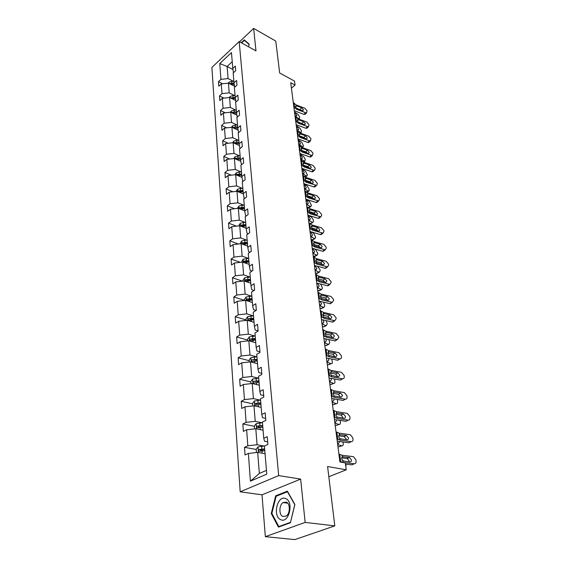 <?xml version="1.0" encoding="UTF-8"?>
<svg xmlns="http://www.w3.org/2000/svg" width="568" height="568" viewBox="0 0 568 568"><rect width="100%" height="100%" fill="white"/><g stroke="black" fill="none" stroke-linecap="round" stroke-linejoin="round"><path stroke-width="0.85" d="M300.642 479.101L262.004 494.827L265.348 536.668L305.158 522.411L300.642 479.101L278.668 475.608L239.178 41.592L255.983 50.893L253.64 28.4L239.511 41.776M253.64 28.4L275.778 41.088L279.662 72.995L294.529 81.096L295.055 85.086L290.717 82.736L339.934 461.969L345.33 462.955L346.246 469.814L327.58 466.527L334.808 525.883L294.863 539.6L265.348 536.668M305.158 522.411L334.808 525.883M262.004 494.827L240.179 491.81L211.899 67.429L239.178 41.592M265.057 453.718L257.68 452.405L259.349 473.442L250.41 481.153L248.379 453.441L245.056 454.975L244.51 447.335L256.196 449.444M257.68 452.405L248.379 453.441M278.668 475.608L240.179 491.81M263.091 430.217L255.806 428.762L257.077 444.751L247.818 445.781L244.51 447.335M247.818 445.781L246.647 429.784L243.374 431.389L242.848 423.969L254.379 426.298M261.181 407.391L253.988 405.808L255.217 421.335L246.1 422.351L242.848 423.969M246.1 422.351L244.957 406.816L241.741 408.477L241.23 401.278L252.618 403.805M259.32 385.225L252.22 383.514L253.42 398.594L244.432 399.595L241.23 401.278M244.432 399.595L243.324 384.508L240.157 386.226L239.66 379.232L250.9 381.952M257.517 363.676L250.509 361.844L251.667 376.499L242.806 377.493L239.66 379.232M242.806 377.493L241.734 362.831L238.617 364.606L238.134 357.804L249.238 360.708M255.763 342.724L248.841 340.779L249.97 355.028L241.23 356.008L238.134 357.804M241.23 356.008L240.186 341.751L237.119 343.583L236.65 336.966L247.612 340.04M254.059 322.34L247.215 320.295L248.315 334.154L239.703 335.12L236.65 336.966M239.703 335.12L238.681 321.261L235.663 323.135L235.209 316.695L246.036 319.933M252.398 302.51L245.639 300.373L246.704 313.848L238.212 314.807L235.209 316.695M238.212 314.807L237.218 301.317L234.25 303.234L233.803 296.972L244.503 300.358M250.779 283.205L244.098 280.975L245.142 294.096L236.764 295.041L233.803 296.972M236.764 295.041L235.798 281.913L232.873 283.872L232.433 277.773L242.557 281.146M249.203 264.411L242.607 262.089L243.615 274.869L235.351 275.799L232.433 277.773M235.351 275.799L234.414 263.019L231.524 265.015L231.105 259.072L240.42 262.338M247.669 246.1L241.151 243.7L242.131 256.147L233.973 257.07L231.105 259.072M233.973 257.07L233.065 244.616L230.218 246.647L229.806 240.86L238.404 244.013M246.178 228.258L239.731 225.78L240.69 237.907L232.639 238.816L229.806 240.86M232.639 238.816L231.744 226.689L228.947 228.755L228.542 223.11L236.487 226.149M244.723 210.863L238.347 208.321L239.284 220.136L231.332 221.037L228.542 223.11M231.332 221.037L230.466 209.216L227.704 211.31L227.314 205.815L234.662 208.74M243.338 193.922L236.998 191.295L237.907 202.819L230.061 203.706L227.314 205.815M230.061 203.706L229.216 192.176L226.49 194.306L226.107 188.945L232.93 191.757M242.004 177.401L235.684 174.688L236.572 185.928L228.819 186.808L226.107 188.945M228.819 186.808L227.995 175.562L225.311 177.72L224.935 172.487L231.275 175.192M240.697 161.284L234.399 158.493L235.266 169.456L227.612 170.329L224.935 172.487M227.612 170.329L226.809 159.359L224.161 161.532L223.792 156.434L229.685 159.033M239.419 145.557L233.15 142.689L233.995 153.388L226.433 154.248L223.792 156.434M226.433 154.248L225.645 143.541L223.032 145.742L222.677 140.757L228.166 143.257M238.162 130.2L231.929 127.26L232.752 137.704L225.283 138.556L222.677 140.757M225.283 138.556L224.516 128.105L221.939 130.328L221.591 125.464L226.696 127.857M236.941 115.205L230.736 112.194L231.538 122.39L224.154 123.235L221.591 125.464M224.154 123.235L223.409 113.032L220.867 115.268L220.526 110.519L225.29 112.819M235.741 100.55L229.564 97.483L230.359 107.437L223.061 108.275L220.526 110.519M223.061 108.275L222.329 98.307L219.816 100.564L219.489 95.928L223.934 98.129M234.57 86.237L228.428 83.105L229.202 92.84L221.989 93.663L219.489 95.928M221.989 93.663L221.271 83.929L218.794 86.201L218.467 81.664L222.628 83.773M232.979 69.559L227.115 66.484L228.066 78.569L220.938 79.385L218.467 81.664M220.938 79.385L219.78 63.58L231.467 52.561L232.795 68.451L235.351 66.087L235.741 70.659L233.178 73.009L233.995 82.8L236.586 80.457L236.991 85.136L234.385 87.472L235.223 97.497L237.85 95.168L238.262 99.961L235.628 102.276L236.487 112.542L239.149 110.235L239.568 115.141L236.899 117.441L237.779 127.956L240.477 125.67L240.91 130.704L238.198 132.983L239.1 143.754L241.833 141.489L242.28 146.643L239.533 148.901L240.456 159.949L243.232 157.712L243.686 162.995L240.896 165.224L241.847 176.556L244.659 174.34L245.127 179.758L242.302 181.966L243.274 193.581L246.129 191.395L246.604 196.954L243.736 199.134L244.737 211.055L247.634 208.903L248.124 214.605L245.213 216.756L246.235 228.989L249.182 226.866L249.686 232.724L246.725 234.84L247.783 247.407L250.765 245.312L251.283 251.333L248.28 253.413L249.366 266.314L252.398 264.262L252.923 270.446L249.877 272.484L250.992 285.747L254.066 283.737L254.613 290.092L251.525 292.087L252.661 305.719L255.792 303.752L256.353 310.284L253.207 312.237L254.386 326.252L257.56 324.335L258.142 331.052L254.947 332.954L256.154 347.375L259.384 345.507L259.981 352.423L256.729 354.276L257.971 369.115L261.259 367.297L261.869 374.418L258.568 376.215L259.846 391.487L263.19 389.733L263.815 397.06L260.456 398.8L261.777 414.534L265.171 412.844L265.824 420.391L262.409 422.067L263.765 438.283L267.223 436.65L267.89 444.439L264.418 446.043L266.768 474.152L250.41 481.153M263.765 438.283L264.553 441.265L267.67 441.854M263.985 446.029L257.077 444.751M255.806 428.762L246.647 429.784M261.777 414.534L262.565 417.7L265.646 418.346M262.04 422.741L255.217 421.335M253.988 405.808L244.957 406.816M259.846 391.487L260.648 394.824L263.687 395.527M260.151 400.12L253.42 398.594M252.22 383.514L243.324 384.508M257.971 369.115L258.774 372.601L261.777 373.361M258.319 378.146L251.667 376.499M250.509 361.844L241.734 362.831M256.154 347.375L256.963 351.017L259.924 351.819M256.537 356.782L249.97 355.028M248.841 340.779L240.186 341.751M254.386 326.252L255.195 330.029L258.128 330.881M254.805 336.007L248.315 334.154M247.215 320.295L238.681 321.261M252.661 305.719L253.484 309.624L256.104 310.44M253.115 315.801L246.704 313.848M245.639 300.373L237.218 301.317M250.992 285.747L251.816 289.772L253.995 290.489M251.475 296.141L245.142 294.096M244.098 280.975L235.798 281.913M249.366 266.314L250.19 270.453L251.986 271.078M249.877 276.992L243.615 274.869M242.607 262.089L234.414 263.019M247.783 247.407L248.606 251.652L250.062 252.178M248.322 258.348L242.131 256.147M241.151 243.7L233.065 244.616M246.235 228.989L247.066 233.334L248.216 233.775M246.803 240.186L240.69 237.907M239.731 225.78L231.744 226.689M244.737 211.055L245.568 215.492L246.448 215.84M245.326 222.486L239.284 220.136M238.347 208.321L230.466 209.216M243.274 193.581L244.105 198.104L244.744 198.367M243.885 205.233L237.907 202.819M236.998 191.295L229.216 192.176M241.847 176.556L242.678 181.156L243.104 181.334M242.479 188.406L236.572 185.928M235.684 174.688L227.995 175.562M240.456 159.949L241.521 164.727M241.109 171.99L235.266 169.456M234.399 158.493L226.809 159.359M239.1 143.754L239.987 148.532M239.774 155.973L233.995 153.388M233.15 142.689L225.645 143.541M238.588 132.649L237.779 127.956M238.468 140.346L232.752 137.704M231.929 127.26L224.516 128.105M237.268 117.122L236.487 112.542M237.197 125.081L231.538 122.39M230.736 112.194L223.409 113.032M235.983 101.963L235.223 97.497M235.947 110.178L230.359 107.437M229.564 97.483L222.329 98.307M234.726 87.167L233.995 82.8M234.733 95.616L229.202 92.84M233.881 81.394L231.723 81.338L228.982 82.225L228.428 83.105L221.271 83.929M233.498 72.718L232.795 68.451M291.419 88.147L295.055 85.086M328.822 476.737L346.246 469.814M259.349 473.442L266.456 470.368M233.547 81.387L228.066 78.569M232.227 61.72L227.115 66.484L219.78 63.58M256.353 404.636L256.956 404.771M258.234 427.072L259.952 427.42M260.243 450.175L263.587 450.779M248.521 46.761L249.224 44.205L244.304 39.859L241.251 42.735M287.373 491.157L275.686 495.821L271.263 513.529L278.441 527.111L290.39 522.766L294.891 504.512L287.373 491.157M276.843 495.985L275.686 495.821M271.966 513.614L271.263 513.529M293.273 102.417L295.985 104.867L304.973 108.325L307.061 110.788L306.649 112.783L305.577 112.712L296.567 109.269L295.509 106.699L295.971 105.833L296.787 105.925L301.743 107.828L303.418 109.802L302.993 110.696L302.119 110.639L296.439 108.318M294.352 110.717L303.93 114.381L305.577 112.712M293.848 106.834L296.567 109.269M305.485 113.962L303.93 114.381M301.168 110.277L296.091 107.977M295.111 116.348L299.279 118.953L299.67 117.065L297.973 114.317L294.508 111.946M233.924 85.91L234.52 85.924M230.714 84.27L234.229 84.199L229.55 83.681M294.742 113.742L295.431 113.295L294.607 112.734M295.431 113.295L296.794 115.496L296.389 116.312L294.977 115.538M234.044 83.113L229.799 83.489M295.076 116.298L297.809 118.712L306.883 122.113L308.992 124.605L308.545 126.664L307.501 126.6L298.399 123.213L297.327 120.601L297.831 119.699L298.619 119.784L303.617 121.658L305.314 123.654L304.86 124.584L304.008 124.534L298.271 122.241M296.155 124.648L305.832 128.254L307.501 126.6M295.658 120.814L298.399 123.213M307.394 127.8L305.832 128.254M303.135 124.207L297.831 121.786M296.915 130.484L299.67 132.869L308.829 136.206L310.973 138.72L310.476 140.857L309.468 140.793L300.28 137.47L299.194 134.815L299.726 133.87L300.493 133.956L305.541 135.795L307.26 137.811L306.763 138.784L305.939 138.727L300.145 136.476M298.008 138.89L307.771 142.426L309.468 140.793M297.511 135.099L300.28 137.47M309.347 141.95L308.786 142.497L307.771 142.426M305.13 138.436L303.859 137.442L299.627 135.908M296.879 130.2L301.083 132.777L301.509 130.832L299.79 128.063L296.297 125.72M235.124 100.245L235.692 100.259M229.465 97.49L230.118 96.453L232.894 95.566L235.067 95.623M231.801 98.591L235.393 98.491M296.531 127.523L297.227 127.076L296.397 126.522M297.227 127.076L298.605 129.298L298.172 130.143L296.773 129.39M235.216 97.376L230.644 98.016M230.942 97.767L232.319 98.449L235.386 98.456M298.718 144.371L302.929 146.906L303.504 145.806L301.651 142.099L298.122 139.799M236.345 114.913L236.891 114.928M230.516 112.223L231.282 111.016L234.087 110.135L236.288 110.185M232.908 113.245L236.586 113.117M298.356 141.602L299.066 141.162L298.228 140.615M299.066 141.162L300.458 143.406L299.996 144.286L298.612 143.548M236.437 111.981L234.236 111.931L231.758 112.691M232.113 112.372L233.505 113.046L236.572 113.039M241.613 42.941L244.382 40.328L249.132 44.531M245.624 41.024L244.382 40.328M285.761 498.64C277.645 494.451 272.235 516.078 280.556 519.614C288.771 524.186 294.274 501.842 285.761 498.64M286.364 502.133L283.041 502.559C279.016 505.066 278.817 514.871 282.807 516.468L286.258 516.021C290.284 513.401 290.333 503.582 286.364 502.133M290.397 522.361L278.824 526.571L271.859 513.422L276.147 496.262L287.472 491.746L294.756 504.682L290.489 522.375M279.662 526.664L278.824 526.571M298.796 144.996L301.58 147.339L310.824 150.619L312.989 153.161L312.45 155.369L311.477 155.305L302.197 152.054L301.097 149.349L301.672 148.362L302.403 148.44L307.508 150.243L309.24 152.288L308.708 153.303L307.913 153.246L302.062 151.031M299.897 153.459L309.759 156.924L311.477 155.305M299.407 149.718L302.197 152.054M311.349 156.413L310.739 156.988L309.759 156.924M307.153 152.984L305.797 151.876L301.473 150.357M300.6 158.87L304.817 161.355L305.3 159.274L303.546 156.456L299.989 154.191M237.601 129.93L238.12 129.944M231.588 127.296L232.468 125.926L235.308 125.045L237.538 125.088M234.037 128.254L237.8 128.091M300.224 156.001L300.941 155.568L300.103 155.028M300.941 155.568L302.346 157.826L301.864 158.742L300.486 158.025M237.694 126.927L235.457 126.884L232.908 127.722M233.313 127.324L234.719 127.985L237.779 127.977M300.728 159.842L303.525 162.15L312.869 165.352L315.055 167.922L315.19 168.881L314.466 170.215L313.529 170.151L304.164 166.964L303.049 164.209L303.66 163.179L304.363 163.257L309.517 165.025L311.271 167.091L310.696 168.149L309.936 168.1L304.022 165.927M301.828 168.362L311.789 171.749L313.529 170.151M301.352 164.67L304.164 166.964M313.387 171.209L312.727 171.82L311.789 171.749M309.219 167.858L307.785 166.644L303.362 165.132M303.12 163.556L303.66 163.179L303.525 162.15M302.524 173.694L306.741 176.123L307.387 174.93L305.492 171.131L301.899 168.902M238.887 145.309L239.376 145.316M232.681 142.738L233.682 141.191L236.565 140.31L238.816 140.346M235.188 143.619L239.071 143.427M302.133 170.727L302.865 170.293L302.013 169.768M302.865 170.293L304.285 172.573L303.766 173.531L302.41 172.828M238.972 142.234L236.714 142.199L234.094 143.122M234.549 142.639L235.961 143.285L239.057 143.271M302.694 175.029L305.52 177.294L314.956 180.425L317.164 183.031L317.306 184.011L316.532 185.402L306.173 182.221L305.044 179.424L305.662 178.352L306.372 178.423L311.569 180.148L313.344 182.236L312.727 183.343L312.002 183.294L306.031 181.156M303.809 183.606L313.87 186.915L315.638 185.331M303.333 179.971L306.173 182.221M315.474 186.339L314.764 186.986L313.87 186.915M311.328 183.066L309.816 181.746L305.307 180.255M304.491 188.86L308.708 191.231L309.39 189.989L307.473 186.141L303.852 183.961M240.2 161.063L240.654 161.071M233.796 158.564L234.932 156.825L237.843 155.952L240.122 155.98M236.366 159.367L240.385 159.132M304.093 185.786L304.824 185.353L303.965 184.834M304.824 185.353L306.266 187.66L305.712 188.654L304.377 187.972M240.285 157.911L237.999 157.883L235.805 158.323L235.315 158.898M235.805 158.323L237.239 158.962L240.37 158.933M304.711 190.571L307.565 192.793L317.093 195.853L319.33 198.481L319.464 199.482L318.634 200.937L308.225 197.841L307.082 194.987L307.707 193.88L308.424 193.936L313.678 195.619L315.474 197.728L314.807 198.892L314.111 198.835L308.083 196.748M305.832 199.205L315.993 202.435L317.789 200.873M305.371 195.633L308.225 197.841M317.611 201.825L316.837 202.499L315.993 202.435M313.472 198.637L311.896 197.195L307.302 195.733M306.5 204.374L310.717 206.681L311.449 205.389L309.51 201.498L305.854 199.361M241.549 177.209L241.968 177.209M234.939 174.774L236.21 172.842L239.156 171.969L241.464 171.99M237.566 175.498L241.734 175.221M306.088 201.193L306.834 200.767L305.967 200.263M306.834 200.767L308.289 203.088L307.7 204.125L306.386 203.465M309.035 207.632L308.119 207.924M241.627 173.971L237.097 174.39L236.572 175.072M237.097 174.39L238.546 175.015L241.712 174.979M306.777 206.489L309.652 208.662L319.28 211.637L321.538 214.299L321.68 215.322L320.785 216.841L310.334 213.831L309.169 210.927L309.801 209.769L310.519 209.819L315.829 211.459L317.647 213.589L316.93 214.803L316.277 214.754L310.185 212.709M307.906 215.18L318.165 218.318L319.99 216.777M307.451 211.665L310.334 213.831M319.798 217.679L318.165 218.318M315.666 214.562L314.019 213.014L309.354 211.58M309.34 223.288L309.922 223.607L312.776 222.5L313.55 221.151L313.415 220.128L311.584 217.21L308.168 215.272M308.566 220.249L312.265 222.322M242.926 193.752L243.303 193.752M236.096 191.395L237.516 189.258L240.505 188.391L242.841 188.406M238.787 192.034L243.118 191.714M308.133 216.955L308.893 216.536L308.019 216.039M308.893 216.536L310.362 218.879L309.738 219.958L308.445 219.326M311.101 223.416L309.922 223.607M243.012 190.436L238.418 190.862L237.864 191.65M238.418 190.862L239.881 191.473L243.09 191.423M308.893 222.784L311.789 224.907L321.516 227.796L323.803 230.487L323.952 231.538L322.986 233.121L312.485 230.196L311.314 227.243L312.116 226.014L318.03 227.669L319.869 229.834L319.095 231.098L318.492 231.048L312.336 229.053M310.029 231.531L320.395 234.577L322.241 233.057M309.581 228.087L312.485 230.196M322.035 233.902L320.395 234.577M317.902 230.871L316.199 229.202L311.456 227.804M311.03 239.256L312.031 239.795L314.878 238.688L315.701 237.282L313.714 233.292L311.122 231.872M310.675 236.508L314.402 238.532M244.346 210.714L244.709 210.714M237.296 208.442L238.858 206.085L241.883 205.226L244.247 205.233M240.044 208.996L244.531 208.626M310.227 233.093L310.994 232.681L310.114 232.198M310.994 232.681L312.478 235.046L311.825 236.167L310.554 235.557M313.216 239.582L312.031 239.795M244.425 207.313L239.774 207.746L239.206 208.662M239.774 207.746L241.258 208.342L244.503 208.286M311.058 239.476L313.983 241.549L323.803 244.346L326.124 247.073L326.273 248.145L325.23 249.799L314.693 246.966L313.5 243.956L314.367 242.678L320.288 244.275L322.148 246.462L321.318 247.783L314.544 245.795M312.201 248.287L322.674 251.233L324.555 249.735M311.761 244.914L314.693 246.966M324.328 250.516L322.674 251.233M320.189 247.57L318.428 245.788L313.607 244.425M313.181 255.849L314.189 256.367L317.036 255.266L317.902 253.804L315.893 249.757L314.196 248.862M312.833 253.15L316.603 255.117M245.795 228.109L246.164 228.109M238.666 225.901L240.236 223.338L243.303 222.486L245.696 222.486M241.315 226.391L245.987 225.965M312.372 249.615L313.153 249.21L312.258 248.741M313.153 249.21L314.651 251.596L313.955 252.767L312.705 252.185M315.51 255.685L314.189 256.367M245.873 224.616L241.166 225.063L240.598 226.114M241.166 225.063L242.664 225.638L245.951 225.574M313.28 256.58L316.227 258.596L326.153 261.301L328.496 264.056L328.652 265.157L327.53 266.882L316.958 264.148L315.751 261.081L316.667 259.746L322.603 261.287L324.484 263.502L323.59 264.88L316.802 262.949M314.431 265.448L325.017 268.288L326.919 266.818M314.005 262.153L316.958 264.148M326.678 267.542L325.017 268.288M322.532 264.681L320.714 262.771L315.822 261.45M315.389 272.832L316.404 273.343L319.237 272.242L320.16 270.716L320.011 269.623L317.42 266.264M315.048 270.205L318.847 272.115M247.286 245.958L247.662 245.951M240.065 243.821L241.641 241.038L244.751 240.193L247.172 240.186M242.614 244.24L247.478 243.757M314.573 266.541L315.361 266.136L314.459 265.682M315.361 266.136L316.88 268.55L316.135 269.772L314.921 269.211M317.718 272.683L316.404 273.343M247.357 242.373L242.586 242.82L242.053 244.034M242.586 242.82L244.105 243.381L247.435 243.303M315.552 274.11L318.527 276.069L328.56 278.668L330.931 281.458L331.087 282.587L329.887 284.383L319.28 281.764L318.052 278.632L319.031 277.241L324.974 278.718L326.877 280.961L325.911 282.395L319.117 280.528M316.823 283.879L317.618 283.482L316.71 283.041L327.409 285.768L329.341 284.327M316.298 279.818L319.28 281.764M329.078 284.987L327.409 285.768M324.917 282.211L323.05 280.173L318.101 278.902M317.647 290.241L318.676 290.731L321.495 289.637L322.468 288.047L320.686 284.064M317.313 287.678L321.154 289.524M248.812 264.269L249.196 264.269M241.514 262.217L243.09 259.207L248.699 258.348M243.857 262.53L249.004 262.011M317.618 283.482L319.159 285.917L318.371 287.188L317.185 286.655M319.983 290.092L318.676 290.731M248.883 260.591L244.055 261.053L243.644 262.459M244.055 261.053L245.589 261.592L248.961 261.5M317.888 292.08L320.885 293.983L331.023 296.468L333.43 299.293L333.586 300.451L332.301 302.325L321.658 299.812L320.409 296.624L321.46 295.175L327.402 296.588L329.334 298.853L328.297 300.351L321.488 298.555M319.053 301.068L329.859 303.681L331.826 302.268M318.648 297.937L321.658 299.812M331.641 302.403L329.859 303.681M327.36 300.174L325.45 298.015L320.437 296.794M319.961 308.076L320.998 308.552L323.81 307.458L324.832 305.804L323.483 302.148M319.635 305.577L323.511 307.359M250.381 283.077L250.765 283.07M242.99 281.096L242.926 280.23L244.581 277.851L250.261 276.985M250.452 279.293L245.554 279.761L245.511 281.266L250.573 280.755M320.075 301.331L321.495 303.717L320.664 305.037L319.5 304.533M322.297 307.934L320.998 308.552M245.554 279.761L247.108 280.28L250.524 280.18M320.281 310.511L323.306 312.343L333.551 314.722L335.986 317.576L336.149 318.769L334.765 320.714L324.094 318.329L322.83 315.077L323.945 313.564L329.894 314.906L331.847 317.2L330.739 318.762L323.923 317.036M321.452 319.557L332.379 322.049L334.374 320.671M321.055 316.518L324.094 318.329M334.161 320.813L332.379 322.049M329.859 318.598L327.913 316.305L322.837 315.134M322.333 326.359L323.384 326.813L326.174 325.734L327.26 324.001L326.195 320.65M322.02 323.938L325.933 325.649M251.993 302.382L252.384 302.375M244.51 300.493L244.425 299.379L246.107 296.993L251.858 296.134M252.057 298.498L247.094 298.974L247.08 300.515L252.185 299.996M322.894 319.905L323.888 321.957L323.007 323.341L321.878 322.865M324.662 326.231L323.384 326.813M247.094 298.974L248.67 299.478L252.128 299.364M322.731 329.426L325.784 331.187L336.142 333.437L338.606 336.334L338.776 337.548L337.3 339.579L326.593 337.328L325.308 334.005L325.961 332.5L326.501 332.429L332.45 333.7L334.431 336.022L333.238 337.648L326.422 336M323.93 338.528L334.957 340.885L336.987 339.536M323.533 335.589L326.593 337.328M336.739 339.707L334.957 340.885M332.422 337.491L330.434 335.056L325.301 333.956M324.768 345.11L325.826 345.543L328.602 344.464L329.752 342.667L328.915 339.607M324.463 342.767L328.411 344.4M253.655 322.219L254.045 322.212M246.079 320.423L245.965 319.053L247.669 316.66L253.505 315.794M253.711 318.229L248.685 318.712C247.875 319.514 247.882 320.04 248.699 320.288L253.839 319.77M325.613 338.904L326.344 340.665L325.414 342.106L324.321 341.666M327.09 344.989L325.826 345.543M248.685 318.712L250.275 319.188L253.782 319.067M325.251 348.83L328.332 350.513L338.798 352.643L341.297 355.568L341.474 356.825C341.567 358.202 341.041 358.905 339.891 358.933L329.163 356.818L327.857 353.431L328.51 351.869L335.07 352.976L337.072 355.334L335.802 357.024L328.986 355.454M326.437 357.989L337.605 360.211L339.671 358.898M326.075 355.156L329.163 356.818M339.373 359.09L337.605 360.211M335.042 356.881L333.018 354.304L327.842 353.26M327.26 364.336L328.332 364.755L331.094 363.683C332.003 363.811 332.408 363.186 332.301 361.809L331.648 359.04M326.969 362.079L330.952 363.641M255.351 342.603L255.749 342.596M247.684 340.914L247.556 339.266L249.281 336.867L255.202 336M255.408 338.5L250.31 338.997C249.487 339.827 249.501 340.367 250.36 340.601L255.543 340.083M328.332 358.387L328.858 359.856L327.885 361.362L326.827 360.95M329.568 364.23L328.332 364.755M250.31 338.997L251.922 339.451L255.479 339.309M327.835 368.753L330.945 370.357L341.531 372.345L344.059 375.313L344.236 376.598C344.336 378.061 343.775 378.792 342.554 378.792L331.797 376.832L330.469 373.368L331.13 371.749L337.761 372.764L339.792 375.15L338.429 376.904L331.613 375.434M329.035 377.976L340.324 380.042L342.419 378.771M328.68 375.249L331.797 376.832M342.071 378.984L340.324 380.042M337.726 376.776L335.674 374.049L330.448 373.077M329.823 384.067L330.903 384.465L333.65 383.407C334.602 383.556 335.028 382.903 334.921 381.447L334.424 378.97M329.539 381.902L333.565 383.379M257.105 363.563L257.51 363.555M249.338 361.979L249.182 360.048L250.942 357.641L256.942 356.775M257.155 359.345L251.986 359.849C251.141 360.708 251.162 361.255 252.064 361.489L257.29 360.971M331.08 378.366L331.442 379.552L330.413 381.114L329.39 380.745M332.11 383.968L330.903 384.465M251.986 359.849L257.219 360.126M330.491 389.208L333.629 390.734L344.329 392.58L346.892 395.584L347.076 396.904C347.176 398.459 346.572 399.219 345.28 399.183L334.502 397.38L333.153 393.844L333.814 392.161L340.523 393.077L342.582 395.491L341.134 397.316L334.318 395.946M331.698 398.495L343.115 400.404L345.245 399.176M331.357 395.882L334.502 397.38M344.833 399.418L343.115 400.404M340.473 397.209L338.4 394.327L333.132 393.425M332.45 404.324L333.544 404.693L336.27 403.642C337.271 403.82 337.719 403.138 337.605 401.597L337.236 399.425M332.181 402.25L336.249 403.635L334.715 404.231M258.901 385.118L259.313 385.104M251.035 383.641L250.857 381.419L252.639 378.998L258.731 378.132M258.951 380.773L253.704 381.291C252.838 382.186 252.881 382.747 253.825 382.974L259.086 382.449M333.863 398.871L334.098 399.758L333.011 401.399L332.031 401.058M253.704 381.291L259.015 381.526M333.217 410.231L336.384 411.658L347.211 413.355L349.803 416.401L349.994 417.75C350.094 419.376 349.476 420.171 348.149 420.128L337.286 418.488L335.915 414.881L336.575 413.128L343.384 413.951L345.443 416.394C345.514 417.693 345.017 418.325 343.952 418.296L337.087 417.011M334.431 419.567L345.976 421.314L348.149 420.128M334.112 417.089L337.286 418.488M343.292 418.197L341.233 415.151L335.894 414.328M335.148 425.12L336.249 425.46L338.997 424.438C340.026 424.608 340.481 423.891 340.367 422.294L340.09 420.434M334.893 423.146L338.997 424.438M260.755 407.299L261.166 407.284M252.781 405.942L252.582 403.401L254.393 400.972L260.57 400.106M260.797 402.826L255.465 403.358C254.592 404.274 254.641 404.849 255.614 405.076L260.939 404.551M336.696 419.922L335.709 422.23L334.737 421.925M255.465 403.358L260.854 403.543M336.022 431.829L339.217 433.164L350.293 434.719L352.799 437.786L352.991 439.17C353.09 440.846 352.472 441.67 351.13 441.663L340.14 440.186L338.748 436.494L339.416 434.676L346.381 435.4L348.39 437.864C348.461 439.199 347.964 439.866 346.878 439.852L339.941 438.666M337.243 441.23L348.915 442.799L351.13 441.663M336.938 438.879L340.14 440.186M346.182 439.753L346.189 439.007L344.187 436.551L338.734 435.798M337.924 446.476L339.032 446.796L341.822 445.809C342.859 445.944 343.32 445.191 343.2 443.544L342.994 442.01M337.683 444.609L341.822 445.809M262.657 430.132L263.083 430.111M254.585 428.897L254.357 426.021L256.196 423.593L262.466 422.72M339.806 438.567L341.34 439.1M262.7 425.524L257.254 426.078C256.402 427.015 256.466 427.597 257.446 427.832L262.842 427.299M339.572 441.549L338.5 443.636L337.52 443.352M257.254 426.078L262.757 426.199M338.904 454.031L342.128 455.273L353.431 456.672L355.866 459.76L356.072 461.188C356.179 462.906 355.547 463.772 354.191 463.786L343.079 462.487L342.873 460.925L341.659 458.717L342.334 456.821L349.462 457.446L351.414 459.924C351.493 461.308 350.988 461.997 349.895 462.011L342.873 460.925M345.486 464.127L351.94 464.873L354.191 463.786M339.841 461.287L343.079 462.487M349.142 461.919L349.171 461.024L347.226 458.553L341.666 457.872M264.624 453.64L265.05 453.619M256.438 452.547L256.182 449.309L258.049 446.874L264.503 446.008M342.213 460.236L344.84 461.415M264.652 448.89L259.1 449.473C258.27 450.431 258.348 451.027 259.327 451.269L264.809 450.722M345.955 464.177L345.898 467.194M259.1 449.473L264.709 449.529M296.106 105.811L295.985 104.867M294.636 107.906L294.061 103.49M300.103 109.51L301.743 107.828M296.787 105.925L295.537 106.862M228.947 82.282L229.039 83.418M231.957 84.135L232.021 84.937M231.723 81.338L231.865 83.049M297.937 119.678L297.809 118.712M296.453 121.864L295.871 117.356M301.963 123.32L303.617 121.658M298.619 119.784L297.348 120.714M299.805 133.856L299.67 132.869M298.314 136.142L297.717 131.535M303.859 137.442L305.541 135.795M300.493 133.956L299.201 134.879M299.776 132.905L300.387 132.529M230.083 96.51L230.182 97.788M233.129 98.434L233.199 99.286M232.894 95.566L233.036 97.327M301.317 147.247L302.254 146.665M231.24 111.072L231.353 112.499M234.328 113.067L234.399 113.969M234.087 110.135L234.236 111.931M301.707 148.354L301.58 147.339M300.216 150.74L299.606 146.026M305.797 151.876L307.508 150.243M302.403 148.44L301.097 149.356M302.9 161.887L304.164 161.127M232.433 125.982L232.553 127.559M235.557 128.048L235.635 129.007M235.308 125.045L235.457 126.884M302.162 165.678L301.537 160.858M307.785 166.644L309.517 165.025M304.363 163.257L303.042 164.166M304.519 176.854L306.124 175.91M233.647 141.247L233.789 142.98M236.813 143.392L236.899 144.4M236.565 140.31L236.714 142.199M305.662 178.352L305.52 177.294M304.157 180.965L303.511 176.023M309.816 181.746L311.569 180.148M306.372 178.423L305.03 179.318M306.188 192.14L308.119 191.025M234.896 156.882L235.046 158.777M238.106 159.104L238.191 160.176M237.843 155.952L237.999 157.883M307.707 193.88L307.565 192.793M306.195 196.606L305.534 191.551M311.896 197.195L313.678 195.619M308.424 193.936L307.068 194.824M307.92 207.76L310.171 206.496M236.167 172.899L236.338 174.972M239.426 175.2L239.519 176.336M239.156 171.969L239.32 173.95M309.801 209.769L309.652 208.662M308.282 212.624L307.607 207.448M314.019 213.014L315.829 211.459M310.519 209.819L309.155 210.692M237.481 189.314L237.658 191.565M240.775 191.7L240.875 192.9M240.505 188.391L240.669 190.422M311.938 226.043L311.789 224.907M310.419 229.025L309.73 223.721M316.199 229.202L318.03 227.669M312.67 226.085L311.292 226.937M238.816 206.141L239.014 208.584M242.16 208.619L242.266 209.883M241.883 205.226L242.053 207.306M314.139 242.714L313.983 241.549M312.606 245.823L311.903 240.392M318.428 245.788L320.288 244.275M314.871 242.735L313.486 243.573M240.193 223.401L240.406 226.043M243.587 225.972L243.693 227.306M243.303 222.486L243.473 224.623M316.383 259.789L316.227 258.596M314.849 263.041L314.125 257.474M320.714 262.771L322.603 261.287M317.129 259.803L315.737 260.613M241.606 241.102L241.833 243.949M245.042 243.771L245.163 245.177M244.751 240.193L244.929 242.38M318.691 277.291L318.527 276.069M317.15 280.684L316.404 274.983M323.05 280.173L324.974 278.718M319.443 277.291L318.052 278.079M243.054 259.264L243.296 262.331M246.54 262.033L246.661 263.516M246.242 258.369L246.427 260.613M321.055 295.232L320.885 293.983M319.507 298.775L318.747 292.925M325.45 298.015L327.402 296.588M321.815 295.218L320.423 295.978M244.538 277.908L244.801 281.21M248.081 280.784L248.209 282.346M247.769 277.021L247.96 279.321M319.131 301.644L319.876 301.288M323.476 313.628L323.306 312.343M321.928 317.334L321.14 311.335M327.913 316.305L329.894 314.906M324.243 313.6L322.858 314.338M246.065 297.057L246.342 300.593M249.657 300.039L249.792 301.686M249.345 296.169L249.537 298.541M321.488 319.862L321.893 319.678M325.961 332.5L325.784 331.187M324.406 336.37L323.604 330.214M330.434 335.056L332.45 333.7M326.735 332.457L325.357 333.16M247.627 316.717L247.932 320.515M251.283 319.819L251.425 321.552M250.957 315.844L251.155 318.279M328.51 351.869L328.332 350.513M326.948 355.909L326.124 349.59M333.018 354.304L335.07 352.976M329.291 351.812L327.935 352.479M249.238 336.923L249.565 340.985M252.952 340.147L253.101 341.971M252.611 336.064L252.817 338.563M331.13 371.749L330.945 370.357M329.568 375.966L328.716 369.477M335.674 374.049L337.761 372.764M331.918 371.671L330.583 372.303M250.893 357.698L251.241 362.036M254.663 361.042L254.819 362.966M254.315 356.846L254.528 359.416M333.814 392.161L333.629 390.734M332.252 396.563L331.378 389.904M338.4 394.327L340.523 393.077M334.616 392.069L333.302 392.658M252.597 379.062L252.966 383.691M256.424 382.534L256.594 384.564M256.069 378.217L256.289 380.865M336.575 413.128L336.384 411.658M335.006 417.728L334.112 410.884M341.205 415.144L343.356 413.944M337.385 413.014L336.107 413.561M254.35 401.036L254.741 405.971M258.234 404.65L258.412 406.787M257.872 400.206L258.099 402.925M257.148 403.727L255.479 403.351M339.416 434.676L339.217 433.164M337.839 439.476L336.923 432.44M344.08 436.536L346.274 435.379M340.232 434.541L338.997 435.045M256.147 423.65L256.573 428.918M260.101 427.413L260.286 429.656M259.732 422.833L259.959 425.638M258.994 426.405L257.304 426.057M342.334 456.821L342.128 455.273M340.757 461.841L339.813 454.606M347.034 458.518L349.27 457.41M343.157 456.672L341.971 457.126M258.007 446.938L258.454 452.547M262.026 450.85L262.217 453.214M261.642 446.136L261.876 449.018M260.897 449.75L259.178 449.444M295.971 105.833L295.573 106.138M305.002 114.445L306.649 112.783M297.831 119.699L297.398 120.018M306.876 128.318L308.545 126.664M299.726 133.87L299.258 134.204M308.786 142.497L310.476 140.857M301.083 132.777L300.479 133.161M302.929 146.906L301.991 147.488M287.713 503.184L283.041 502.559M301.672 148.362L301.168 148.709M310.739 156.988L312.45 155.369M304.817 161.355L303.504 162.143M312.727 171.82L314.466 170.215M306.741 176.123L305.051 177.117M305.698 178.345L305.115 178.735M314.764 186.986L316.532 185.402M308.708 191.231L306.649 192.417M307.785 193.865L307.16 194.27M316.837 202.499L318.634 200.937M310.717 206.681L308.41 207.98M309.929 209.748L309.255 210.181M318.967 218.382L320.785 216.841M312.776 222.5L310.433 223.785M312.116 226.014L311.399 226.462M321.133 234.641L322.986 233.121M314.878 238.688L312.506 239.959M314.367 242.678L313.6 243.139M323.355 251.29L325.23 249.799M317.036 255.266L314.629 256.516M316.667 259.746L315.851 260.229M325.627 268.344L327.53 266.882M319.237 272.242L316.795 273.471M319.031 277.241L318.158 277.738M327.956 285.825L329.887 284.383M321.495 289.637L319.017 290.844M321.46 295.175L320.522 295.687M330.335 303.731L332.301 302.325M323.81 307.458L321.296 308.651M323.945 313.564L322.951 314.09M332.77 322.091L334.765 320.714M326.174 325.734L323.625 326.898M326.501 332.429L325.443 332.969M335.269 340.921L337.3 339.579M328.602 344.464L326.018 345.607M329.12 351.784L327.999 352.33M337.825 360.24L339.891 358.933M331.094 363.683L328.467 364.798M331.811 371.657L330.626 372.21M340.452 380.063L342.554 378.792M333.65 383.407L330.981 384.486M334.573 392.062L333.324 392.623M343.15 400.412L345.28 399.183M341.233 415.151L343.384 413.951M344.187 436.551L346.381 435.4M347.226 458.553L349.462 457.446"/></g></svg>
